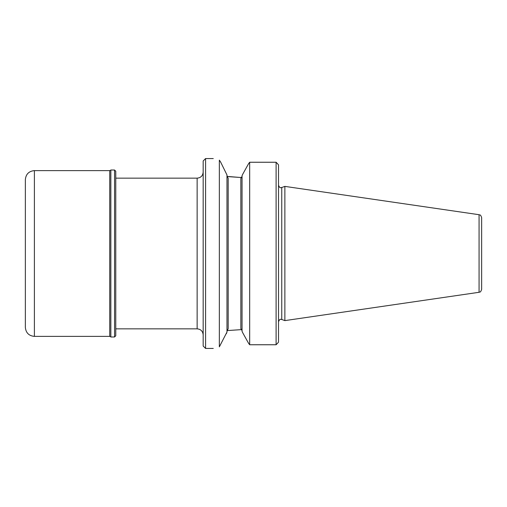 <?xml version="1.0" encoding="UTF-8"?>
<svg xmlns="http://www.w3.org/2000/svg" width="507" height="507" viewBox="0 0 507 507"><rect width="100%" height="100%" fill="white"/><g stroke="black" fill="none" stroke-linecap="round" stroke-linejoin="round"><path stroke-width="0.76" d="M114.563 170.016L115.767 171.22L115.767 335.78L114.563 336.984L110.843 336.984L110.843 170.016L114.563 170.016L114.563 336.984M25.35 253.5L25.35 327.338C25.889 332.833 28.899 335.843 34.394 336.382L34.394 170.618C28.899 171.157 25.889 174.167 25.35 179.662L25.35 253.5M226.978 174.966L220.627 162.05L226.978 174.966L226.978 332.034L219.347 346.858C211.292 348.898 211.292 348.898 219.347 346.858L219.347 160.142C211.292 158.102 211.292 158.102 219.347 160.142L220.64 162.069M227.13 176.411L239.488 177.406L228.968 176.683M278.514 164.902A258.754 182.964 -90 0 0 278.058 164.293A258.754 182.964 -90 0 1 278.514 164.902L278.514 342.098A258.754 182.964 -90 0 1 278.058 342.707A258.754 182.964 -90 0 0 278.514 342.098M242.048 175.752A208.136 104.068 90 0 1 242.568 174.516A208.136 104.068 90 0 0 242.048 175.752L242.048 331.248A208.136 104.068 90 0 0 242.568 332.484A208.136 104.068 90 0 1 242.048 331.248M227.13 330.589L241.769 329.594M239.488 177.406L241.769 177.406M479.071 214.708C479.78 215.317 480.376 213.821 481.65 217.693L481.65 289.307C480.376 293.179 479.78 291.683 479.071 292.292L284.864 320.614L284.864 186.386L479.071 214.708L479.071 292.292M203.168 253.5L203.168 346.028L205.582 348.436L205.582 158.564L203.168 160.972L203.168 253.5M226.978 175.637L228.182 178.369L228.182 328.631L226.978 331.363M242.048 330.57L240.844 328.574L240.844 178.426L242.048 176.43M248.576 163.691L242.568 174.516L248.576 163.691A582.435 349.64 180 0 1 249.678 162.246L249.678 344.754L276.106 344.754A1854.181 850.055 -46.6 0 0 278.058 342.707A1854.181 850.055 -46.6 0 1 276.106 344.754L249.678 344.754A582.435 349.64 -0 0 1 248.576 343.309L242.568 332.484L248.576 343.309M249.678 162.246L276.106 162.246L276.106 344.754M278.058 164.293A1854.181 850.055 -133.4 0 0 276.106 162.246A1854.181 850.055 -133.4 0 1 278.058 164.293M226.978 332.034L226.395 333.669M110.843 170.016L110.843 336.984M110.589 170.263L109.74 170.618L109.74 336.382L34.394 336.382M278.514 185.251C280.168 189.117 280.903 187.248 281.753 187.52L281.753 319.48C280.903 319.752 280.168 317.883 278.514 321.749M203.168 334.873C202.813 331.21 200.804 329.201 197.141 328.847L197.141 178.153C200.804 177.799 202.813 175.79 203.168 172.127M110.589 336.737L109.74 336.382M109.74 170.618L34.394 170.618M197.141 178.153L115.767 178.153M197.141 328.847L115.767 328.847M213.263 158.564L205.582 158.564M213.263 348.436L205.582 348.436M281.753 319.48L284.864 320.614M281.753 187.52L284.864 186.386"/></g></svg>
